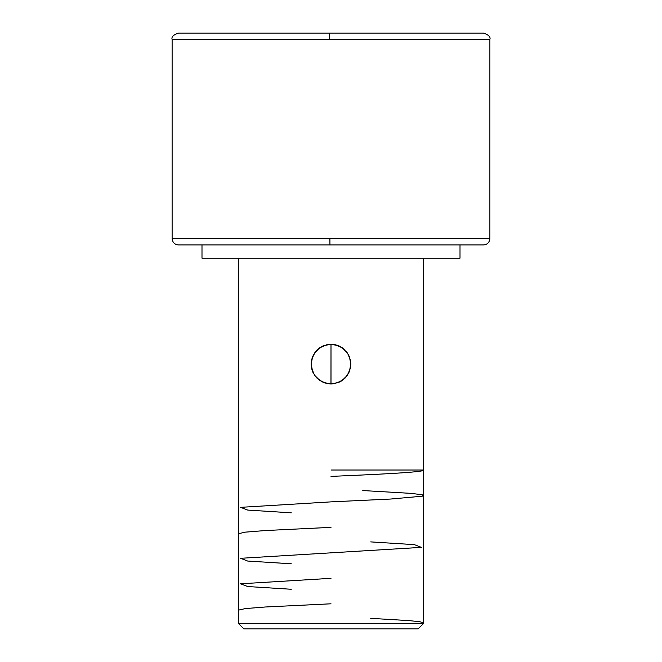 <?xml version="1.0" encoding="UTF-8"?>
<svg xmlns="http://www.w3.org/2000/svg" width="662" height="662" viewBox="0 0 662 662"><rect width="100%" height="100%" fill="white"/><g stroke="black" fill="none" stroke-linecap="round" stroke-linejoin="round"><path stroke-width="0.99" d="M332.059 244.94L483.525 244.94L329.941 244.94L329.899 238.585L489.88 238.585L489.88 39.455L329.37 39.455L329.436 33.1L483.525 33.1L332.564 33.1M238.32 623.339L243.881 628.9L418.119 628.9L423.68 623.339L238.32 623.339L423.68 623.339L423.68 258.18L423.68 623.339L418.119 628.9L243.881 628.9L238.32 623.339L238.32 258.18L238.32 623.339M327.119 344.621L334.898 344.629L342.055 347.6L347.517 353.069L350.479 360.219L350.471 367.998L347.5 375.155L342.031 380.617L334.881 383.579L327.102 383.571L319.945 380.6L314.483 375.131L311.521 367.981L311.529 360.202L314.5 353.045L319.969 347.583L327.119 344.621M327.028 383.563L331 383.96L323.37 382.437L316.949 378.134L323.255 382.388L327.028 383.563M315.675 376.736L312.654 371.713L311.14 364.1L312.712 371.845L315.675 376.736M311.537 360.169L311.14 364.141L312.687 356.413L311.529 360.194M311.14 364.1L312.663 356.47L316.957 350.049L323.387 345.754L331 344.24L327.02 344.645L319.837 347.674L315.633 351.522L312.687 356.413M460.007 258.18L460.007 244.94L460.007 258.18L201.993 258.18L460.007 258.18M201.993 244.94L201.993 258.18L201.993 244.94M489.88 238.585L489.88 39.455L172.12 39.455L172.12 238.585L489.88 238.585C489.483 242.424 487.364 244.543 483.525 244.94L178.475 244.94L329.941 244.94L329.899 238.585L172.12 238.585L172.12 39.455C171.243 36.948 173.361 34.829 178.475 33.1L329.436 33.1L178.475 33.1M489.88 39.455C490.757 36.948 488.639 34.829 483.525 33.1L329.436 33.1L329.37 39.455L172.12 39.455M334.98 344.645L331 344.24L338.63 345.763L345.051 350.057L338.754 345.821L334.98 344.645M346.342 351.489L349.346 356.487L350.86 364.1L349.304 356.388L346.342 351.489M349.296 371.829L350.86 364.117L349.337 371.73L345.043 378.143L338.613 382.446L331 383.96L334.972 383.555L342.146 380.534L346.35 376.703L349.337 371.721M341.145 381.171L338.696 382.404M343.545 379.492L342.146 380.534M349.619 357.199L350.86 364.117L349.619 371.01M342.13 347.658L343.288 348.502M338.704 345.796L341.344 347.145M320.905 346.996L323.296 345.796M331 383.96L331 344.24L330.967 383.96M318.447 348.709L319.903 347.624M312.298 370.794L311.529 368.031M311.545 368.105L311.14 364.141M314.938 375.784L314.516 375.172M313.225 372.963L312.712 371.845M323.296 382.404L318.753 379.731M331 476.392C380.526 474.265 425.004 472.138 423.68 470.02L331 470.02M291.28 512.818L247.737 510.088L240.596 507.34L331 501.87L390.63 499.04L422.29 496.202L422.265 494.795L411.383 493.389L362.776 490.55M238.32 533.729L245.337 532.14L265.396 530.543L331 527.357M291.28 563.784L247.646 561.045L240.645 558.298L421.404 547.366L414.346 544.636L370.72 541.897M291.28 589.263L247.679 586.532L240.563 583.801L331 578.323M238.32 610.174L245.321 608.585L265.313 606.996L331 603.802M423.68 622.917L420.031 621.775L409.29 620.625L370.72 618.341M172.12 238.585C172.517 242.424 174.636 244.543 178.475 244.94"/></g></svg>
